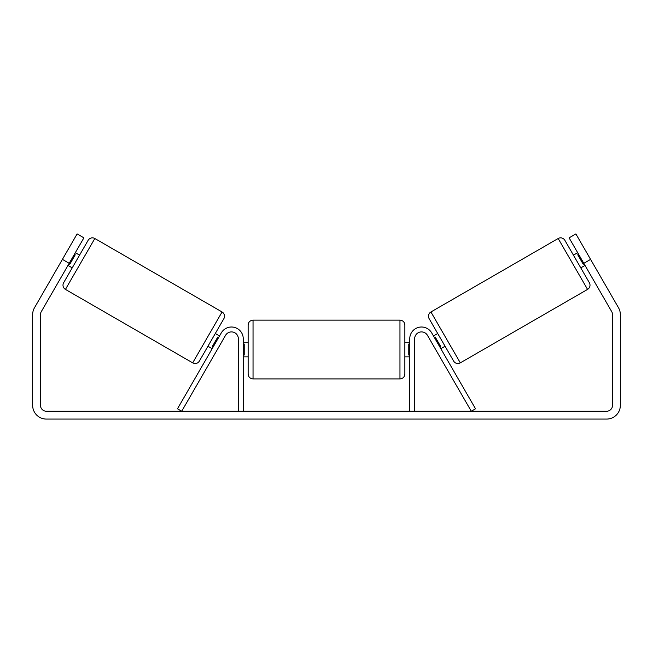 <?xml version="1.0" encoding="UTF-8"?>
<svg xmlns="http://www.w3.org/2000/svg" width="653" height="653" viewBox="0 0 653 653"><rect width="100%" height="100%" fill="white"/><g stroke="black" fill="none" stroke-linecap="round" stroke-linejoin="round"><path stroke-width="0.98" d="M243.243 411.235L243.243 338.752A11.754 11.754 0 0 0 221.31 332.875L177.485 408.786L181.722 411.235L225.554 335.324A6.857 6.857 0 0 1 238.345 338.752L238.345 411.235M414.655 411.235L414.655 338.752A6.857 6.857 0 0 1 427.446 335.324L471.278 411.235L475.515 408.786L431.69 332.875A11.754 11.754 0 0 0 409.757 338.752L409.757 411.235M558.176 238.508A4.897 4.897 0 0 1 564.861 240.296L589.349 282.708A4.897 4.897 0 0 1 587.561 289.401L460.316 362.864A4.897 4.897 0 0 1 453.623 361.068L429.135 318.656A4.897 4.897 0 0 1 430.931 311.971L558.176 238.508L587.561 289.401M573.432 255.143L577.676 252.695M580.778 267.869L585.023 265.42M433.47 335.952L437.706 333.503M440.816 348.678L445.052 346.229M434.4 337.568L435.249 337.079L440.726 346.563L439.877 347.053M578.607 254.311L577.758 254.801L583.235 264.285L584.084 263.796M69.202 263.298L62.419 259.38L77.111 233.929L83.894 237.847L41.27 311.677A5.877 5.877 0 0 0 40.486 314.615L40.486 405.358A5.877 5.877 0 0 0 46.363 411.235L606.637 411.235A5.877 5.877 0 0 0 612.514 405.358L612.514 314.615A5.877 5.877 0 0 0 611.73 311.677L569.106 237.847L575.889 233.929L590.581 259.38L583.798 263.298M62.419 259.38L34.487 307.759A13.713 13.713 0 0 0 32.65 314.615L32.65 405.358A13.713 13.713 0 0 0 46.363 419.071L606.637 419.071A13.713 13.713 0 0 0 620.35 405.358L620.35 314.615A13.713 13.713 0 0 0 618.513 307.759L590.581 259.38M94.824 238.508A4.897 4.897 0 0 0 88.139 240.296L63.651 282.708A4.897 4.897 0 0 0 65.439 289.401L192.684 362.864A4.897 4.897 0 0 0 199.377 361.068L223.865 318.656A4.897 4.897 0 0 0 222.069 311.971L94.824 238.508L65.439 289.401M79.568 255.143L75.324 252.695M74.393 254.311L75.242 254.801L69.765 264.285L68.916 263.796M72.222 267.869L67.977 265.42M219.53 335.952L215.294 333.503M212.184 348.678L207.948 346.229M218.6 337.568L217.751 337.079L212.274 346.563L213.123 347.053M248.14 349.526L248.14 325.039C248.434 322.06 250.066 320.427 253.038 320.141L253.038 378.911C250.066 378.618 248.434 376.985 248.14 374.014L248.14 349.526M404.86 325.039L404.86 374.014C404.566 376.985 402.934 378.618 399.963 378.911L399.963 320.141C402.934 320.427 404.566 322.06 404.86 325.039M243.243 344.049L244.222 344.049L244.222 355.003L243.243 355.003M409.757 355.003L408.778 355.003L408.778 344.049L409.757 344.049M460.316 362.864L430.931 311.971M192.684 362.864L222.069 311.971M399.963 320.141L253.038 320.141M248.14 342.18L243.243 342.18M409.757 342.18L404.86 342.18M409.757 356.873L404.86 356.873M248.14 356.873L243.243 356.873M399.963 378.911L253.038 378.911"/></g></svg>
